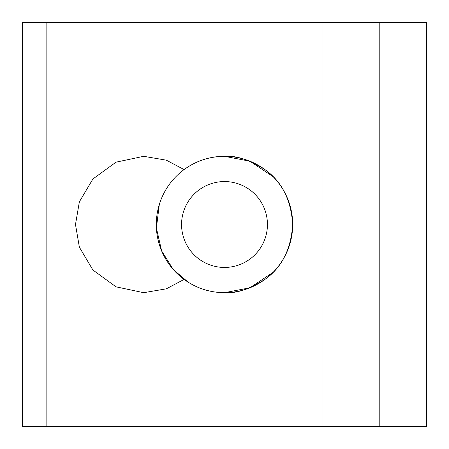 <?xml version="1.0" encoding="UTF-8"?>
<svg xmlns="http://www.w3.org/2000/svg" width="449" height="449" viewBox="0 0 449 449"><rect width="100%" height="100%" fill="white"/><g stroke="black" fill="none" stroke-linecap="round" stroke-linejoin="round"><path stroke-width="0.67" d="M273.059 272.375L249.818 287.82L224.5 292.692A68.192 68.192 0 0 0 292.692 224.5A68.192 68.192 0 0 0 224.5 156.308L249.818 161.18L273.059 176.625M181.564 224.5A42.936 42.936 0 0 0 224.5 267.436A42.936 42.936 0 0 0 267.436 224.5A42.936 42.936 0 0 0 224.5 181.564A42.936 42.936 0 0 0 181.564 224.5M184.09 279.43A68.192 68.192 0 0 1 224.5 156.308C236.354 155.399 249.992 159.945 265.415 169.947C281.966 181.789 291.059 199.973 292.692 224.5C291.059 249.027 281.966 267.211 265.415 279.053C249.992 289.055 236.354 293.601 224.5 292.692C209.621 292.563 196.151 288.14 184.09 279.43L166.315 288.825L143.68 292.692L116.005 286.821L92.892 270.001L79.366 247.169L75.488 224.5L79.366 201.831L92.892 178.999L116.005 162.179L143.68 156.308L166.315 160.175L184.09 169.57C196.151 160.86 209.621 156.437 224.5 156.308L219.039 156.527M46.124 22.45L46.124 426.55L22.45 426.55L22.45 22.45L379.209 22.45L379.209 426.55L426.55 426.55L426.55 22.45L379.209 22.45M379.209 426.55L322.056 426.55L322.056 22.45M46.124 426.55L322.056 426.55M159.3 204.531L156.398 228.025L161.623 250.896L173.275 269.512L188.204 282.23"/></g></svg>
